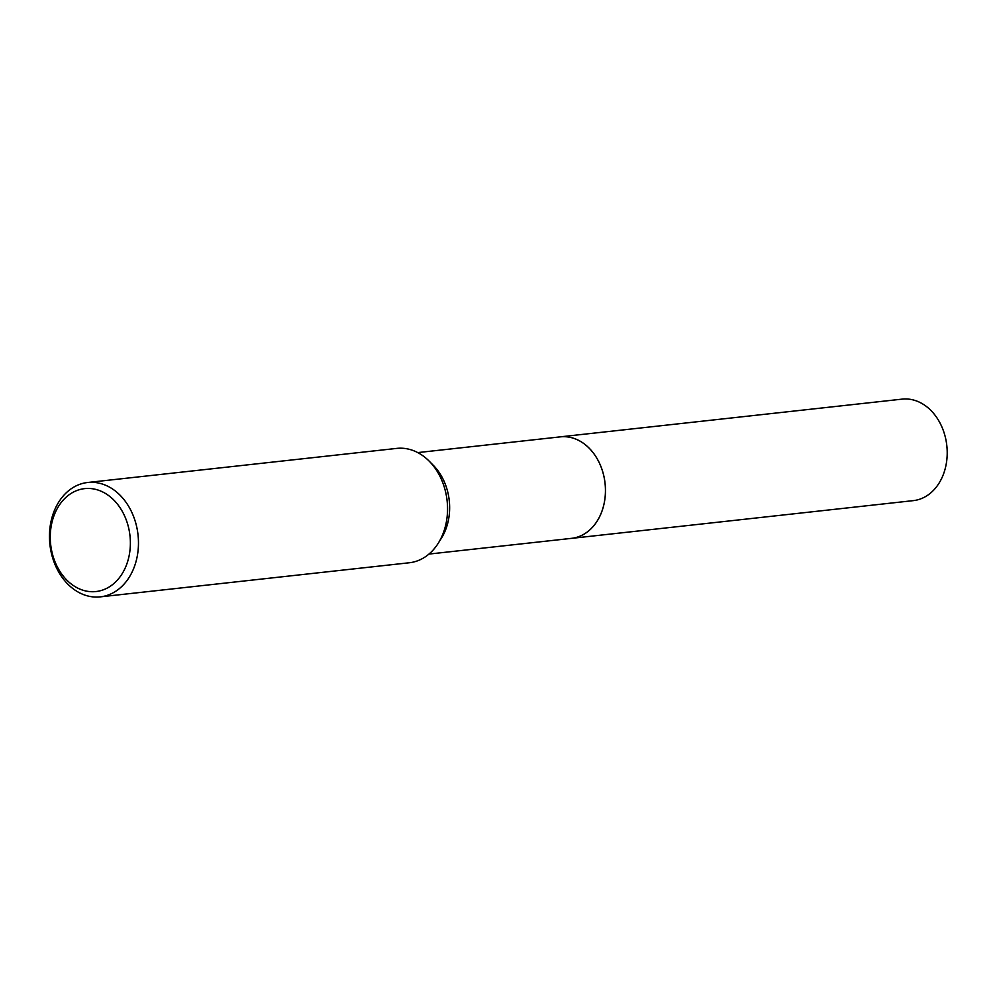 <?xml version="1.0" encoding="UTF-8"?>
<svg xmlns="http://www.w3.org/2000/svg" width="996" height="996" viewBox="0 0 996 996"><rect width="100%" height="100%" fill="white"/><g stroke="black" fill="none" stroke-linecap="round" stroke-linejoin="round"><path stroke-width="1.49" d="M417.747 452.595L560.35 436.858A51.057 39.342 83.7 0 1 603.539 474.793A51.057 39.342 83.7 0 1 571.542 538.35L428.952 554.075M559.702 436.92A51.057 39.342 83.7 0 1 603.551 474.793A51.057 39.342 83.7 0 1 570.895 538.413M87.66 482.5L396.732 448.399A57.531 44.322 83.7 0 1 429.276 461.235L433.422 465.431A51.057 39.342 83.7 0 1 447.739 491.987A51.057 39.342 83.7 0 1 441.44 538.126L438.315 543.131A57.531 44.322 83.7 0 1 409.356 562.752L100.272 596.865A57.531 44.322 83.7 0 1 51.605 554.112A57.531 44.322 83.7 0 1 87.66 482.5A57.531 44.322 83.7 0 1 136.328 525.253A57.531 44.322 83.7 0 1 100.272 596.865M429.276 461.235A57.531 44.322 83.7 0 1 445.411 491.153A57.531 44.322 83.7 0 1 438.315 543.131M128.447 527.096A51.767 39.89 83.7 0 1 102.6 590.068A51.767 39.89 83.7 0 1 52.19 553.066A51.767 39.89 83.7 0 1 78.049 490.094A51.767 39.89 83.7 0 1 128.447 527.096M559.428 436.958A51.07 39.354 83.7 0 1 560.35 436.833L902.115 399.135A51.057 39.342 83.7 0 1 946.2 441.303A51.057 39.342 83.7 0 1 919.818 499.183A51.057 39.342 83.7 0 1 913.32 500.627L571.555 538.363A51.07 39.354 83.7 0 1 570.621 538.45M560.35 436.833A51.07 39.354 83.7 0 1 604.448 479.014A51.07 39.354 83.7 0 1 578.066 536.906A51.07 39.354 83.7 0 1 571.555 538.363"/></g></svg>
